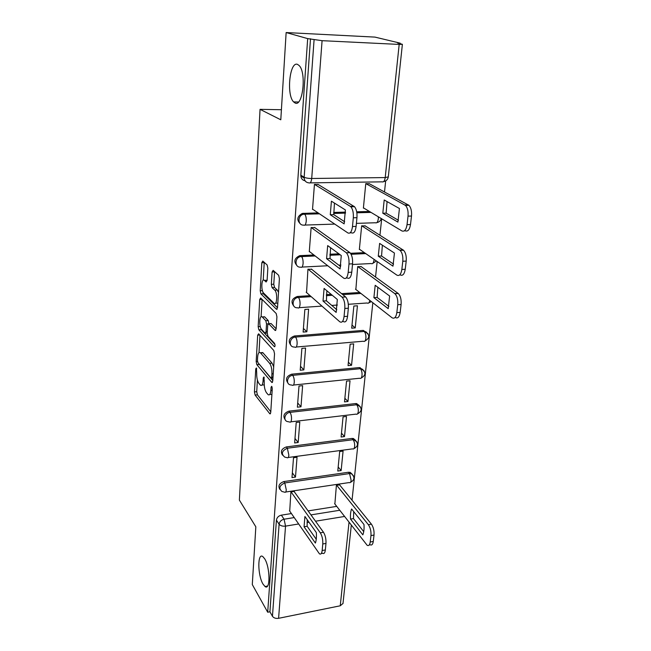 <?xml version="1.0" encoding="UTF-8"?>
<svg xmlns="http://www.w3.org/2000/svg" width="651" height="651" viewBox="0 0 651 651"><rect width="100%" height="100%" fill="white"/><g stroke="black" fill="none" stroke-linecap="round" stroke-linejoin="round"><path stroke-width="0.98" d="M256.404 367.97L255.762 368.84L254.443 391.918L255.102 395.059L269.872 413.841L270.726 412.555L272.273 388.688L271.695 386.295L271.068 387.239L270.865 390.348C270.499 394.115 269.563 395.539 268.082 394.62L266.446 392.683C264.859 390.274 264.119 386.816 264.233 382.316L263.932 376.986L263.264 377.857L263.077 380.916C262.727 384.643 261.832 386.059 260.4 385.18L258.846 383.325C257.324 380.998 256.608 377.621 256.697 373.194L256.404 367.97M294.984 102.939C302.634 107.659 306.751 72.961 299.208 65.596L297.548 64.4C289.662 60.877 286.261 95.07 293.609 101.906L294.984 102.939M262.996 584.069L264.998 586.502C270.434 591.067 270.206 567.265 264.68 558.786L262.849 556.613C257.397 552.138 257.568 575.297 262.996 584.069M267.838 268.163L267.13 264.957L262.801 261.075L261.816 262.719L260.221 290.737L260.913 293.902L276.488 309.29L277.521 307.728L279.409 278.62L278.661 275.308L273.135 270.344L272.094 272.004L271.329 284.357L272.061 287.62L274.755 290.159C277.831 292.73 277.009 306.352 273.981 303.228L263.671 293.129C260.791 290.639 261.523 277.44 264.404 280.386L266.104 281.997L267.105 280.394L267.838 268.163M267.699 612.225L252.295 584.565L255.835 526.805L239.381 500.098L260.05 109.352L280.793 119.792L286.139 32.55L307.687 38.612L267.699 612.225L269.929 611.777L272.46 616.285L279.108 524.218C279.58 521.589 281.24 519.921 284.08 519.205L294.187 517.586M258.618 333.8L257.682 335.175L256.177 361.525L256.852 364.674L271.858 382.479L272.761 381.112L274.535 353.81L273.802 350.507L258.618 333.8M258.17 326.672L259.716 299.501L260.652 297.971L276.187 313.505L276.927 316.825L276.146 328.967L275.145 330.472L268.676 323.718L267.716 325.207L267.244 333.027L267.952 336.266L274.543 343.386C275.259 345.258 275.202 346.373 274.38 346.731L258.854 329.829L258.17 326.672L260.278 326.509M286.139 32.55L374.968 37.107L400.178 43.153L400.121 43.633M352.036 500.228L372.836 302.739M375.546 277.025L377.181 261.507M379.94 235.239L381.673 218.793M384.505 191.955L385.669 180.913M307.687 38.612L322.082 40.679L399.185 44.423L402.383 44.309L397.582 43.023L400.178 43.153M269.929 611.777L276.423 520.125C276.887 517.512 278.53 515.852 281.362 515.153L291.412 513.558M308.094 510.913L336.713 506.372M342.996 603.453L340.253 605.788L278.595 618.312C275.78 618.686 273.729 618.011 272.46 616.285M339.716 485.011L336.412 485.133L334.874 504.004M294.342 491.83L294.374 491.399L290.891 491.92L289.719 511.108M295.489 477.085L297.043 457.262L293.511 457.734L291.99 477.59L295.489 477.085L292.356 472.862M341.148 470.559L343.077 451.078L339.684 451.534L337.788 471.039L341.148 470.559L338.178 467.003M298.191 442.493L299.794 422.027L296.213 422.458L294.643 442.949L298.191 442.493L294.984 438.465M344.509 436.569L346.495 416.469L343.061 416.876L341.1 437.008L344.509 436.569L341.474 433.175M300.982 406.777L302.634 385.644L299.004 386.019L297.385 407.184L300.982 406.777L297.702 402.969M347.976 401.496L350.026 380.754L346.544 381.112L344.517 401.887L347.976 401.496L344.867 398.282M303.871 369.89L305.579 348.057L301.885 348.375L300.209 370.248L303.871 369.89L300.51 366.31M351.556 365.292L353.672 343.874L350.14 344.184L348.049 365.634L351.556 365.292L348.375 362.273M306.849 331.774L308.615 309.192L304.863 309.453L303.13 332.067L306.849 331.774L303.415 328.438M355.251 327.909L357.44 305.783L353.851 306.027L351.695 328.194L355.251 327.909L351.996 325.101M311.731 269.335L307.947 269.197L306.556 292.568M361.305 266.707L357.692 266.593L355.861 289.483M314.986 227.712L311.137 227.525L309.282 251.742L309.713 251.725M365.333 225.97L361.663 225.807L359.352 249.504L359.791 249.488M318.355 184.607L314.441 184.371L312.521 209.451L312.993 209.443M369.499 183.81L365.772 183.598L363.388 208.125L363.86 208.117M300.29 223.773C296.465 219.875 297.125 216.425 302.267 213.43L318.087 212.869M333.662 212.438L345.494 212.112M356.691 211.803L369.426 211.453M296.962 265.616C293.463 261.523 294.39 258.203 299.737 255.656L313.896 254.972M329.911 254.232L338.911 253.817M350.498 253.288L364.357 252.645M293.796 306.06C290.598 301.787 291.77 298.597 297.304 296.482L310.079 295.66M326.387 294.618L331.131 294.317M341.58 293.65L359.71 292.486M290.785 345.16C287.888 341.059 289.101 337.999 294.431 335.981L362.957 330.423L368.067 333.735M287.905 383.008C285.252 379.069 286.497 376.132 291.648 374.187L359.157 367.587L364.235 370.94M285.146 419.635C282.705 415.867 283.974 413.035 288.946 411.147L355.47 403.579L360.516 406.956M282.501 455.122C280.231 451.501 281.509 448.767 286.342 446.92L351.906 438.448L356.903 441.85M279.954 489.503C277.831 486.028 279.116 483.392 283.812 481.577L348.44 472.26L349.554 473.57L351.32 473.676L353.395 475.653M260.05 109.352L281.403 109.726M366.659 332.303L362.957 330.423M362.916 369.532L359.157 367.587M359.271 405.573L356.634 403.596L355.47 403.579M355.715 440.475L353.387 438.514L351.906 438.448M352.264 474.302L350.214 472.366L348.44 472.26M310.494 38.751L300.835 175.2C300.852 178.317 302.259 180.181 305.067 180.783M261.995 385.018L264.233 384.887M269.766 394.441L271.898 394.449M257.405 380.094L256.738 391.674L257.397 394.815L270.775 411.757M258.764 363.624L272.802 380.542M260.001 335.322L259 352.647M257.438 360.402L257.91 362.615L271.085 378.133L271.711 377.173L271.931 373.853C272.045 369.198 271.28 365.691 269.644 363.339L260.367 352.761C258.886 351.849 257.967 353.322 257.625 357.187L257.438 360.402M273.689 366.806L272.037 363.12L269.644 363.339M261.084 352.696L262.719 352.557L272.037 363.12M261.084 316.785L262.093 299.411M276.154 328.796L271.085 323.531L270.523 323.58M274.991 344.566L261.197 329.642L258.854 329.829M262.32 317.061L262.198 316.956C259.423 314.181 258.829 326.745 261.596 329.406L265.128 333.214L266.056 331.75L266.528 323.954L265.82 320.723L262.32 317.061L264.697 316.891L263.15 316.882M268.928 323.693L268.22 320.552L265.82 320.723M264.697 316.891L268.22 320.552M260.522 327.339L261.197 329.642M265.323 280.337L267.097 280.516M275.593 303.122L277.814 303.187M278.514 292.437L277.22 290.004L274.755 290.159M274.576 271.638L273.778 284.21L274.519 287.473L277.22 290.004M262.589 291.16L263.297 293.756L277.521 307.72M264.241 262.369L263.207 280.215M350.523 519.091L362.835 534.845C363.885 532.266 364.267 528.832 363.99 524.535L351.589 508.968C350.604 511.556 350.246 514.933 350.523 519.091L353.477 518.603L363.73 531.631M334.606 503.662L367.18 545.318C368.759 546.075 369.768 544.977 370.216 542.006L370.964 535.578C371.225 531.265 370.354 527.627 368.36 524.682L336.551 485.109M353.713 511.637L353.477 518.603M339.448 484.678L371.412 524.161C373.422 527.107 374.292 530.736 374.024 535.049L373.267 541.469C372.82 544.431 371.794 545.53 370.216 544.773L369.231 544.952M304.058 526.773L304.92 516.479L316.329 532.575C316.63 536.961 316.313 540.46 315.385 543.064L304.058 526.773L307.134 526.26L307.215 519.71M307.134 526.26L316.24 539.256M294.065 491.448L323.482 532.266C325.337 535.309 326.167 539.028 325.972 543.422L325.345 549.957C324.963 552.968 324.052 554.074 322.603 553.269L321.293 553.496M289.451 510.718L319.438 553.83C320.878 554.636 321.781 553.537 322.164 550.518L322.774 543.976C322.969 539.581 322.139 535.854 320.292 532.803L323.482 532.266M291.046 491.896L320.292 532.803M373.894 297.645L388.208 308.655L389.623 296.01L375.196 285.301L373.894 297.645L377.124 297.426L388.867 306.401M355.495 289.19L391.992 317.712C394.4 319.071 396.02 317.379 396.833 312.626L397.753 304.725C398.087 299.704 397.134 296.034 394.888 293.707L357.757 266.593M377.824 287.254L377.124 297.426M360.914 266.422L398.241 293.487C400.495 295.814 401.447 299.476 401.106 304.489L400.178 312.382C399.356 317.118 397.728 318.811 395.312 317.452L395.027 317.476M323.026 301.039L324.084 288.434L337.324 299.484L336.16 312.407L323.026 301.039L326.403 300.811L326.875 290.761M326.403 300.811L336.819 309.754M311.341 269.018L345.608 296.937C347.691 299.33 348.602 303.089 348.342 308.216L347.569 316.288C346.861 321.13 345.404 322.847 343.183 321.439L342.467 321.496M306.182 292.234L339.708 321.708C341.913 323.124 343.362 321.399 344.062 316.549L344.818 308.468C345.079 303.333 344.176 299.566 342.1 297.165L345.478 296.823M308.045 269.188L341.97 297.051M378.272 256.185L392.968 266.161L394.441 253.06L379.623 243.401L378.272 256.185L381.551 256.022L393.57 264.135M359.385 249.203L396.858 275.113C399.34 276.293 401 274.405 401.846 269.457L402.798 261.254C403.148 256.307 402.245 252.678 400.08 250.375L361.704 225.807M382.365 245.191L381.551 256.022M364.902 225.694L403.482 250.22C405.654 252.515 406.566 256.136 406.2 261.075L405.239 269.27C404.385 274.209 402.717 276.097 400.227 274.917L399.624 274.958M326.582 258.667L327.681 245.598L341.279 255.558L340.074 268.961L326.582 258.667L330.016 258.504L330.586 247.722M330.016 258.504L340.668 266.568M314.555 227.411L349.969 252.678C351.979 255.037 352.842 258.756 352.565 263.81L351.768 272.191C351.035 277.245 349.53 279.165 347.243 277.944L346.226 278.001M309.306 251.408L343.712 278.148C345.982 279.369 347.471 277.448 348.195 272.387L348.985 263.997C349.261 258.927 348.399 255.208 346.397 252.84L349.628 252.401M311.202 227.525L346.063 252.564M382.804 213.227L397.907 222.105L399.437 208.507L384.204 199.987L382.804 213.227L386.133 213.137L398.445 220.315M363.413 207.84L401.903 230.926C404.45 231.911 406.167 229.819 407.038 224.652L408.031 216.14C408.405 211.258 407.55 207.677 405.467 205.407L365.772 183.598M387.068 201.59L386.133 213.137M369.019 183.549L408.918 205.317C411.017 207.588 411.871 211.16 411.497 216.034L410.496 224.538C409.609 229.689 407.892 231.78 405.329 230.804L404.344 230.836M330.277 214.732L331.416 201.183L345.388 209.947L344.135 223.871L330.277 214.732L333.768 214.635L334.443 203.079M333.768 214.635L344.664 221.763M317.875 184.314L354.486 206.692C356.423 209.028 357.244 212.69 356.951 217.686L356.121 226.393C355.365 231.675 353.81 233.807 351.459 232.798L350.092 232.846M312.545 209.142L347.87 232.928C350.197 233.945 351.743 231.805 352.492 226.524L353.306 217.8C353.599 212.796 352.785 209.126 350.856 206.79L350.311 206.351L353.941 206.261M300.835 176.006L304.155 178.04M314.474 184.371L350.311 206.351M256.738 368.751L255.762 368.84M272.11 387.133L271.068 387.239M264.273 377.759L263.264 377.857M322.082 40.679L311.707 178.488L385.205 177.577C384.7 180.872 383.683 182.296 382.153 181.841L310.128 182.874M383.61 181.629C386.295 181.076 387.858 179.489 388.305 176.877L385.205 177.577L399.185 44.423M281.362 515.153L284.08 519.205L285.537 526.122L278.595 618.312M310.958 514.892L339.732 510.27M344.534 516.463L315.515 521.215M309.03 522.273L307.028 522.598M298.597 523.982L285.537 526.122C282.599 526.415 280.451 525.78 279.108 524.218L276.423 520.125M340.253 605.788L349.017 522.257M303.382 213.276L304.538 214.089L319.275 213.674M333.686 213.268L345.502 212.942M356.829 212.625L370.728 212.234M378.337 216.791L378.304 218.874C377.816 222.032 376.831 223.326 375.358 222.756L356.406 223.374M334.736 224.09L304.92 225.067M300.29 255.599L301.421 256.51L315.051 255.876M329.902 255.184L340.123 254.704M351.06 254.199L365.626 253.516M374.073 259.358L374.024 260.001C373.552 263.045 372.6 264.225 371.16 263.541L352.5 264.493M340.937 265.087L338.854 265.193M327.77 265.763L301.983 267.081M297.312 296.482L298.41 297.483L311.211 296.653L298.418 297.483C299.615 298.907 300.16 301.242 300.046 304.489C299.696 307.467 298.907 308.574 297.686 307.785L297.523 307.768C291.095 308.305 291.974 297.662 298.41 297.483L297.304 296.482M326.322 295.684L332.303 295.294L326.322 295.684M342.776 294.618L360.947 293.446L342.776 294.618M294.431 335.981L295.505 337.072L364.169 331.465C365.488 332.905 366.065 335.167 365.895 338.227C365.488 340.921 364.625 341.93 363.315 341.238L296.254 347.007M291.648 374.187L292.698 375.35L360.345 368.702C361.63 370.224 362.192 372.47 362.029 375.448C361.655 377.954 360.849 378.89 359.621 378.255L293.487 385.042M288.946 411.147L289.972 412.384L356.634 404.759C357.887 406.354 358.441 408.6 358.278 411.489C357.944 413.824 357.196 414.703 356.04 414.117L290.802 421.848M286.342 446.92L287.343 448.23L353.037 439.702C354.266 441.354 354.803 443.591 354.649 446.407C354.339 448.58 353.648 449.402 352.565 448.873L288.198 457.49M283.812 481.577L284.796 482.944L349.554 473.57L351.133 480.251C350.848 482.269 350.205 483.042 349.196 482.562L285.675 492.018M281.883 491.456C278.514 488.201 279.482 485.361 284.796 482.944L286.269 489.845C286.049 491.912 285.496 492.693 284.617 492.172L281.883 491.456M284.731 457.1C280.898 453.804 281.769 450.842 287.343 448.23L288.849 455.155C288.605 457.376 288.011 458.206 287.067 457.645L284.731 457.1M287.718 421.62C282.778 420.798 284.723 412.75 289.972 412.384C291.095 414.044 291.607 416.363 291.51 419.334C291.249 421.726 290.606 422.613 289.597 421.994L287.718 421.62M290.851 384.944C285.407 384.489 287.083 375.66 292.698 375.35C293.837 376.937 294.358 379.264 294.26 382.324C293.975 384.896 293.284 385.848 292.201 385.172L290.851 384.944M294.122 347.024C288.173 347.016 289.5 337.316 295.505 337.072C296.677 338.577 297.206 340.912 297.108 344.062C296.791 346.837 296.05 347.854 294.895 347.121L294.122 347.024M300.64 267.154C294.358 267.764 294.537 257.3 300.868 256.567L301.527 256.6C302.691 258.008 303.211 260.319 303.097 263.525C302.723 266.658 301.909 267.87 300.64 267.154M303.732 225.108C297.67 225.612 297.344 215.489 303.423 214.244L304.749 214.26C305.872 215.652 306.377 217.939 306.247 221.112C305.864 224.375 305.026 225.702 303.732 225.108M348.326 304.294L367.131 302.992C368.385 303.724 369.28 302.853 369.809 300.38M300.835 175.2L304.155 177.227L314.083 39.752M309.087 182.89C305.88 182.589 304.237 180.709 304.155 177.227C305.799 178.024 308.314 178.447 311.707 178.488C311.308 181.898 310.437 183.362 309.087 182.89M402.383 44.309L388.313 176.803M264.322 380.794L263.077 380.916M272.175 390.218L270.865 390.348M270.499 413.605L269.734 413.694M257.397 394.815L255.102 395.059M256.738 391.674L254.443 391.918M272.492 382.292L271.752 382.373M259.171 364.462L256.852 364.674M257.487 361.411L256.177 361.525M259.725 335.013L257.682 335.175M273.021 377.043L271.711 377.173M273.241 373.723L271.931 373.853M262.971 352.809L260.628 353.013M262.036 299.354L259.716 299.501M275.78 330.374L275.096 330.423M271.133 323.58L268.717 323.759M274.828 346.641L274.331 346.682M267.325 331.652L266.056 331.75M268.057 323.84L266.528 323.954M264.404 280.386L266.82 280.255L264.42 280.402M274.519 287.473L272.061 287.62M273.778 284.21L271.329 284.357M274.551 271.874L272.094 272.004M277.114 309.225L276.463 309.266M263.297 293.756L260.913 293.902M262.418 290.606L260.221 290.737M264.225 262.605L261.816 262.719M371.412 524.161L368.36 524.682M374.024 535.049L370.964 535.578M373.267 541.469L370.216 542.006M322.164 550.518L325.345 549.957M322.774 543.976L325.972 543.422M398.095 293.373L394.75 293.593M401.106 304.489L397.753 304.725M400.178 312.382L396.833 312.626M302.259 256.47L302.178 257.544M344.062 316.549L347.569 316.288M344.818 308.468L348.342 308.216M403.115 249.951L399.714 250.106M406.2 261.075L402.798 261.254M405.239 269.27L401.846 269.457M348.195 272.387L351.768 272.191M348.985 263.997L352.565 263.81M408.323 204.894L404.873 204.975M411.497 216.034L408.031 216.14M410.496 224.538L407.038 224.652M352.492 226.524L356.121 226.393M353.306 217.8L356.951 217.686M267.545 586.022L264.998 586.502M350.214 472.366L351.32 473.676C355.08 477.093 354.762 480.015 350.376 482.432M353.387 438.514L354.526 439.759C358.66 443.168 358.424 446.163 353.827 448.742M356.634 403.596L357.798 404.784C362.355 408.153 362.216 411.229 357.383 414.003M359.954 367.579L361.15 368.694C366.155 372.006 366.122 375.163 361.045 378.158M363.372 330.407L364.584 331.449C370.077 334.679 370.15 337.918 364.812 341.157M299.737 255.656L301.527 256.6L315.165 255.965M302.267 213.43L303.423 214.244L319.535 213.845M368.71 302.935L371.379 301.6M337.381 305.042L331.782 305.433M321.96 306.108L299.102 307.687M329.902 255.273L340.245 254.793M351.109 254.289L365.748 253.605M372.722 263.435L376.392 260.961M333.694 213.447L345.502 213.113M356.854 212.796L371.005 212.397M376.864 222.601C379.199 222.121 380.664 220.77 381.266 218.557M342.979 603.623L351.304 525.202M298.459 102.004L293.609 101.906M270.393 413.784L269.872 413.841M272.411 382.422L271.858 382.479M272.964 377.946L271.467 378.093M262.719 352.557L260.367 352.761M275.739 330.423L275.145 330.472M271.085 323.531L268.676 323.718M274.787 346.698L274.38 346.731M264.583 316.785L262.198 316.956M267.244 333.052L265.673 333.174M277.098 309.249L276.488 309.29M398.241 293.487L394.888 293.707M342.1 297.165L345.608 296.937M403.482 250.22L400.08 250.375M346.397 252.84L349.969 252.678M408.918 205.317L405.467 205.407M350.856 206.79L354.486 206.692"/></g></svg>
